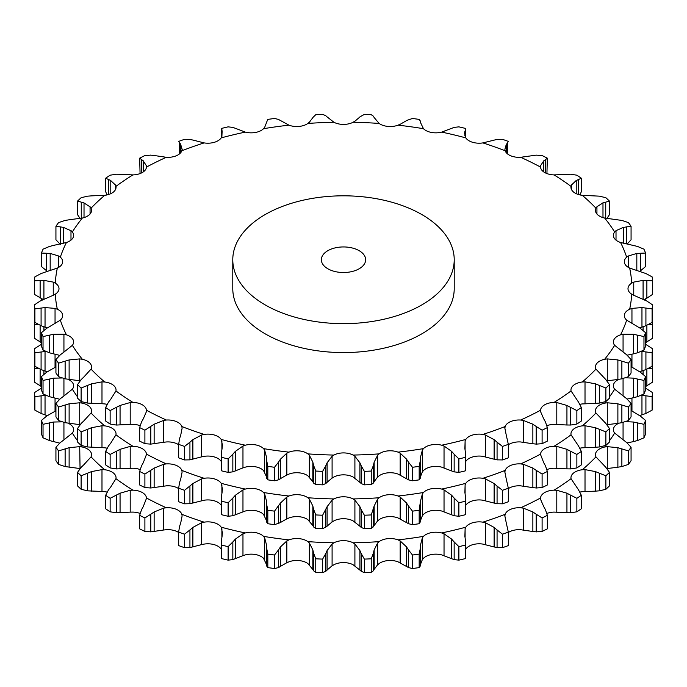 <?xml version="1.0" encoding="UTF-8"?>
<svg xmlns="http://www.w3.org/2000/svg" width="687" height="687" viewBox="0 0 687 687"><rect width="100%" height="100%" fill="white"/><g stroke="black" fill="none" stroke-linecap="round" stroke-linejoin="round"><path stroke-width="1.03" d="M576.865 511.806L576.865 498.307L570.588 495.138L570.588 512.794L576.865 511.806A309.854 178.895 0 0 0 581.339 508.784L581.339 495.284L578.48 489.797L571.043 478.684A14.187 8.192 180 0 1 570.957 477.766A14.187 8.192 180 0 1 573.662 472.948A14.187 8.192 180 0 1 582.293 469.745A288.377 166.494 0 0 0 595.955 456.872A14.187 8.192 180 0 1 595.44 454.691A14.187 8.192 180 0 1 596.994 450.973A14.187 8.192 180 0 1 604.646 447.022A288.377 166.494 0 0 0 606.097 445.21M566.577 512.734L570.949 512.777M570.949 495.344L566.577 493.026M576.865 498.307A309.854 178.895 0 0 0 581.339 495.284M546.929 513.429A14.187 8.192 0 0 1 554.066 512.098L566.938 512.751L566.938 493.197L556.796 490.278L554.066 490.157A288.377 166.494 0 0 0 571.043 478.684M543.735 506.602L540.669 499.595L540.532 497.972A14.187 8.192 180 0 1 544.671 492.553A14.187 8.192 180 0 1 554.066 490.157M108.52 489.797L105.661 495.284A309.854 178.895 0 0 0 110.135 498.307L120.062 493.197L130.204 490.278L132.935 490.157A14.187 8.192 180 0 1 142.329 492.553A14.187 8.192 180 0 1 146.468 497.972A288.377 166.494 0 0 0 166.348 507.779A14.187 8.192 180 0 1 176.276 509.29A14.187 8.192 180 0 1 181.832 514.271A288.377 166.494 0 0 0 204.125 522.163A14.187 8.192 180 0 1 214.344 522.755A14.187 8.192 180 0 1 221.18 527.178A288.377 166.494 0 0 0 245.336 532.949A14.187 8.192 180 0 1 255.581 532.623A14.187 8.192 180 0 1 263.542 536.367A288.377 166.494 0 0 0 288.961 539.888A14.187 8.192 180 0 1 298.991 538.634A14.187 8.192 180 0 1 307.87 541.622A288.377 166.494 0 0 0 333.925 542.807A14.187 8.192 180 0 1 343.5 540.66A14.187 8.192 180 0 1 353.075 542.807A288.377 166.494 0 0 0 379.13 541.622A14.187 8.192 180 0 1 388.009 538.634A14.187 8.192 180 0 1 398.039 539.888A288.377 166.494 0 0 0 423.458 536.367A14.187 8.192 180 0 1 431.419 532.623A14.187 8.192 180 0 1 441.664 532.949A288.377 166.494 0 0 0 465.82 527.178A14.187 8.192 180 0 1 472.656 522.755A14.187 8.192 180 0 1 482.875 522.163A288.377 166.494 0 0 0 505.168 514.271A14.187 8.192 180 0 1 510.724 509.29A14.187 8.192 180 0 1 520.652 507.779A288.377 166.494 0 0 0 540.532 497.972L540.514 498.341M81.272 467.212L77.519 472.39A309.854 178.895 0 0 0 81.126 475.782L91.491 471.6L101.985 469.616L104.707 469.745A14.187 8.192 180 0 1 113.338 472.948A14.187 8.192 180 0 1 116.043 477.766A14.187 8.192 180 0 1 115.957 478.684A288.377 166.494 0 0 0 132.935 490.157M60.473 442.428L55.93 447.237A309.854 178.895 0 0 0 58.567 450.912L69.121 447.684L79.709 446.653L82.354 447.022A14.187 8.192 180 0 1 90.006 450.973A14.187 8.192 180 0 1 91.56 454.691A14.187 8.192 180 0 1 91.045 456.872A288.377 166.494 0 0 0 104.707 469.745M68.185 423.252A14.187 8.192 180 0 1 72.925 427.159A14.187 8.192 180 0 1 73.621 429.693A14.187 8.192 180 0 1 72.35 433.085A288.377 166.494 0 0 0 77.519 440.736M628.433 450.912L628.433 464.412L621.872 466.567L621.872 448.912L628.433 450.912A309.854 178.895 0 0 0 631.07 447.237L626.527 442.428L614.65 433.085A14.187 8.192 180 0 1 613.379 429.693A14.187 8.192 180 0 1 614.075 427.159A14.187 8.192 180 0 1 618.875 423.218M523.331 530.003L523.331 508.14L532.863 511.961L532.863 531.506L520.652 529.711A14.187 8.192 0 0 0 510.724 531.223A14.187 8.192 0 0 0 508.328 532.502M485.434 544.619L485.434 522.764L494.125 527.41L494.125 546.955L482.875 544.095A14.187 8.192 0 0 0 472.656 544.697A14.187 8.192 0 0 0 465.82 549.111L465.563 549.548M444.034 555.637L444.034 533.782L451.685 539.166L451.685 558.72L441.664 554.89A14.187 8.192 0 0 0 431.419 554.555A14.187 8.192 0 0 0 423.458 558.308L422.342 559.707L422.342 537.852L423.458 536.367M400.169 562.782L400.169 540.927L406.575 546.946L406.575 566.5L398.039 561.829A14.187 8.192 0 0 0 388.009 560.575A14.187 8.192 0 0 0 379.13 563.555L377.644 564.843L377.644 542.979L379.13 541.622M354.904 565.873L354.904 544.018L359.911 550.562L359.911 570.107L353.075 564.74A14.187 8.192 0 0 0 343.5 562.593A14.187 8.192 0 0 0 333.925 564.74L332.096 565.873L332.096 544.018L333.925 542.807M309.356 564.843L309.356 542.979L312.843 549.909L312.843 569.463L307.87 563.555A14.187 8.192 0 0 0 298.991 560.575A14.187 8.192 0 0 0 288.961 561.829L286.831 562.782L286.831 540.927L288.961 539.888M264.658 559.707L264.658 537.852L266.53 545.023L266.53 564.577L263.542 558.308A14.187 8.192 0 0 0 255.581 554.555A14.187 8.192 0 0 0 245.336 554.89L242.966 555.637L242.966 533.782L245.336 532.949M221.437 549.548L221.18 549.111A14.187 8.192 0 0 0 214.344 544.697A14.187 8.192 0 0 0 204.125 544.095L201.566 544.619L201.566 522.764L204.125 522.163M178.672 532.502A14.187 8.192 0 0 0 176.276 531.223A14.187 8.192 0 0 0 166.348 529.711L163.669 530.003L163.669 508.14L166.348 507.779M140.071 513.429A14.187 8.192 0 0 0 132.935 512.098L130.204 512.141L130.204 490.278M107.06 492.081A14.187 8.192 0 0 0 104.707 491.677L101.985 491.471L101.985 469.616M585.015 491.471L585.015 469.616L595.509 471.6L595.509 491.145L582.293 491.677A14.187 8.192 0 0 0 579.94 492.081M163.669 530.003L150.797 531.867L150.797 514.211L144.897 517.938A309.854 178.895 0 0 1 139.659 515.353L141.556 509.651M150.797 514.211L154.137 511.961L163.669 508.14M143.265 506.602L146.486 498.341M141.385 509.977L143.437 506.31M180.69 523.099L182.124 515.885L181.832 514.271M179.573 526.276L178.672 531.953L178.672 545.607A309.854 178.895 0 0 0 184.545 547.685L189.93 547.599L189.93 529.943L192.875 527.41L201.566 522.764M178.672 545.607L178.672 532.107A309.854 178.895 0 0 0 184.545 534.185L189.93 529.943M179.462 526.611L180.801 522.79M222.116 536.006L222.399 532.674L221.18 527.178M242.966 555.637L232.841 559.604L232.841 541.949L228.118 546.646A309.854 178.895 0 0 1 221.746 545.126L221.618 539.261M232.841 541.949L235.315 539.166L242.966 533.782M221.566 539.604L222.167 535.697M264.658 537.852L263.542 536.367M278.484 549.935L274.517 555.027A309.854 178.895 0 0 1 267.818 554.1L266.668 548.295L266.668 565.951L267.818 567.599A309.854 178.895 0 0 0 274.517 568.527L278.484 567.591L278.484 549.935L280.425 546.946L286.831 540.927M266.676 548.638L266.513 544.714M309.356 542.979L307.87 541.622M325.715 553.696L322.624 559.106A309.854 178.895 0 0 1 315.754 558.797L313.607 553.147L313.607 570.803L315.754 572.297A309.854 178.895 0 0 0 322.624 572.606L325.715 571.352L325.715 553.696L327.089 550.562L332.096 544.018M313.684 553.482L312.765 549.609M354.904 544.018L353.075 542.807M373.393 553.147L371.246 558.797A309.854 178.895 0 0 1 364.376 559.106L361.285 553.696L361.285 571.352L364.376 572.606A309.854 178.895 0 0 0 371.246 572.297L373.393 570.803L373.393 553.147L374.157 549.909L377.644 542.979M361.414 554.023L359.773 550.261M400.169 540.927L398.039 539.888M420.332 548.295L419.182 554.1A309.854 178.895 0 0 1 412.483 555.027L408.516 549.935L408.516 567.591L412.483 568.527A309.854 178.895 0 0 0 419.182 567.599L420.332 565.951L420.47 545.023L420.478 564.869M420.281 545.83L422.531 537.217M408.713 550.244L406.378 546.663M444.034 533.782L441.664 532.949M464.884 536.006L465.563 541.725L465.254 545.126A309.854 178.895 0 0 1 458.882 546.646L454.159 541.949L454.159 559.604L458.882 560.145A309.854 178.895 0 0 0 465.254 558.625L465.382 556.917M464.867 536.83L465.133 528.105M465.108 537.105L465.108 528.741L465.82 527.178M454.408 542.241L451.436 538.909M485.434 522.764L482.875 522.163M508.328 545.572L508.328 532.107A309.854 178.895 0 0 1 502.455 534.185L497.07 529.943L497.07 547.599L502.455 547.685A309.854 178.895 0 0 0 508.328 545.607L508.328 545.53M508.328 545.607L508.328 532.107L506.31 523.099M506.456 523.906L504.73 515.25M504.876 515.885L505.168 514.271M497.362 530.209L493.833 527.169M523.331 508.14L520.652 507.779M547.341 515.353A309.854 178.895 0 0 1 542.103 517.938L536.203 514.211L536.203 531.867L542.103 531.437A309.854 178.895 0 0 0 547.341 528.853L547.341 515.353L545.444 509.651M545.615 509.977L543.563 506.31M536.53 514.451L532.528 511.746M585.015 469.616L582.293 469.745M609.481 472.39A309.854 178.895 0 0 1 605.874 475.782L599.382 473.188L599.382 490.844L605.874 489.281A309.854 178.895 0 0 0 609.481 485.889L609.481 472.39L605.728 467.212L595.955 456.872M599.768 473.369L595.122 471.454M606.947 468.56L617.879 467.229L617.879 447.684L607.291 446.653L604.646 447.022M622.276 449.058L617.476 447.572M645.582 420.453A309.854 178.895 0 0 1 643.968 424.317L637.519 422.909L637.519 440.565L643.968 437.817A309.854 178.895 0 0 0 645.582 433.952L645.582 420.453L640.353 416.082L631.07 410.525M627.145 442.935L633.491 441.586L633.491 422.033L625.659 421.655M637.914 423.012L633.088 421.964M652.65 392.672A309.854 178.895 0 0 1 652.109 396.639L645.917 395.806L645.917 413.462L652.109 410.139A309.854 178.895 0 0 0 652.65 406.172L652.65 392.672L645.582 388.155M639.597 415.583L641.959 414.845L641.959 395.3L641.383 395.248M646.312 395.875L641.564 395.265M652.238 365.432A309.854 178.895 0 0 1 652.65 368.575L648.554 368.404M34.762 365.432A309.854 178.895 0 0 0 34.35 368.575L38.446 368.404M41.418 388.189L34.35 392.672A309.854 178.895 0 0 0 34.891 396.639L45.728 395.3M55.046 411.298L55.046 398.151M46.647 416.082L41.418 420.453A309.854 178.895 0 0 0 43.032 424.317L53.509 422.033L61.933 421.852M50.177 414.012L55.93 410.783M46.295 416.305L50.529 413.823M63.934 439.86L63.934 422.428M63.651 440.058L72.35 433.085M60.155 442.686L63.968 439.835M80.053 468.56L79.709 446.653M84.02 464.567L91.045 456.872M80.997 467.486L84.295 464.318M110.779 486.928L115.957 478.684M108.297 490.106L111.002 486.654M532.528 531.455L536.53 531.884M595.122 491.162L599.768 490.801M493.833 546.878L497.362 547.651M628.433 464.412A309.854 178.895 0 0 0 631.07 460.737L631.07 447.237M617.476 467.28L622.276 466.49M451.436 558.617L454.408 559.682M633.088 441.672L637.914 440.444M422.531 559.132L420.281 564.963M420.47 564.577L420.332 565.951M406.378 566.371L408.713 567.677M641.564 414.974L646.312 413.308M377.987 564.293L373.805 569.832M374.157 549.909L374.157 569.463L373.393 570.803M359.773 569.97L361.414 571.455M645.582 386.558L652.65 382.075L652.65 368.575M332.594 565.367L326.591 570.442M327.089 550.562L327.089 570.107L325.715 571.352M312.765 569.317L313.684 570.914M287.475 562.327L279.789 566.775M280.425 546.946L280.425 566.5L278.484 567.591M266.513 564.422L266.676 566.071M232.841 559.604L228.118 560.145A309.854 178.895 0 0 1 221.746 558.625L221.618 556.917M201.566 544.619L189.93 547.599M150.797 531.867L144.897 531.437A309.854 178.895 0 0 1 139.659 528.853L139.659 515.353M130.204 512.141L116.412 512.794L110.135 511.806A309.854 178.895 0 0 1 105.661 508.784L105.661 495.284M101.985 491.471L87.618 490.844L81.126 489.281A309.854 178.895 0 0 1 77.519 485.889L77.519 472.39M79.709 468.517L65.128 466.567L58.567 464.412A309.854 178.895 0 0 1 55.93 460.737L55.93 447.237M59.666 443.106L49.481 440.565L43.032 437.817A309.854 178.895 0 0 1 41.418 433.952L41.418 420.453M47.266 415.695L41.083 413.462L34.891 410.139A309.854 178.895 0 0 1 34.35 406.172L34.35 392.672M41.418 386.592L34.35 382.075L34.35 368.575M154.137 531.506L154.137 511.961M144.897 517.938L144.897 531.437M192.875 546.955L192.875 527.41M184.545 534.185L184.545 547.685M221.746 545.126L221.746 558.625M235.315 558.72L235.315 539.166M228.118 546.646L228.118 560.145M267.818 554.1L267.818 567.599M274.517 555.027L274.517 568.527M315.754 558.797L315.754 572.297M322.624 559.106L322.624 572.606M364.376 559.106L364.376 572.606M371.246 558.797L371.246 572.297M412.483 555.027L412.483 568.527M419.182 554.1L419.182 567.599M458.882 546.646L458.882 560.145M465.254 545.126L465.254 558.625M502.455 534.185L502.455 547.685M542.103 517.938L542.103 531.437M605.874 475.782L605.874 489.281M643.968 424.317L643.968 437.817M652.109 396.639L652.109 410.139M43.916 374.192L43.916 370.637M40.129 385.939L40.129 369.194M34.891 396.639L34.891 410.139M45.041 414.845L45.041 395.3M41.083 413.462L41.083 395.806M43.032 424.317L43.032 437.817M53.509 441.586L53.509 422.033M49.481 440.565L49.481 422.909M58.567 450.912L58.567 464.412M69.121 467.229L69.121 447.684M65.128 466.567L65.128 448.912M81.126 475.782L81.126 489.281M91.491 491.145L91.491 471.6M87.618 490.844L87.618 473.188M110.135 498.307L110.135 511.806M120.062 512.751L120.062 493.197M116.412 512.794L116.412 495.138M116.412 468.92L116.412 451.265L110.135 454.433A309.854 178.895 0 0 1 105.661 451.411L105.661 464.91A309.854 178.895 0 0 0 110.135 467.933L116.412 468.92L132.935 468.225A14.187 8.192 180 0 1 140.071 469.556M87.618 446.971L87.618 429.315L81.126 431.908A309.854 178.895 0 0 1 77.519 428.516L77.519 442.016A309.854 178.895 0 0 0 81.126 445.408L87.618 446.971L104.707 447.804A14.187 8.192 180 0 1 107.06 448.207M579.94 448.207A14.187 8.192 180 0 1 582.293 447.804L595.509 447.271L595.509 427.726L585.015 425.742L582.293 425.871A288.377 166.494 0 0 0 595.955 412.999A14.187 8.192 180 0 1 595.44 410.817A14.187 8.192 180 0 1 596.994 407.099A14.187 8.192 180 0 1 604.646 403.149A288.377 166.494 0 0 0 606.097 401.337M546.929 469.556A14.187 8.192 180 0 1 554.066 468.225L566.938 468.877L566.938 449.324L556.796 446.404L554.066 446.284A288.377 166.494 0 0 0 571.043 434.811A14.187 8.192 180 0 1 570.957 433.892A14.187 8.192 180 0 1 573.662 429.074A14.187 8.192 180 0 1 582.293 425.871M508.328 488.629A14.187 8.192 180 0 1 510.724 487.349A14.187 8.192 180 0 1 520.652 485.838L532.863 487.633L532.863 468.087L523.331 464.266L520.652 463.905A288.377 166.494 0 0 0 540.532 454.098A14.187 8.192 180 0 1 544.671 448.68A14.187 8.192 180 0 1 554.066 446.284M465.563 505.675L465.82 505.237A14.187 8.192 180 0 1 472.656 500.823A14.187 8.192 180 0 1 482.875 500.222L494.125 503.082L494.125 483.536L485.434 478.891L482.875 478.289A288.377 166.494 0 0 0 505.168 470.397A14.187 8.192 180 0 1 510.724 465.417A14.187 8.192 180 0 1 520.652 463.905M400.169 518.908L400.169 497.053L406.575 503.073L406.575 522.627L398.039 517.955A14.187 8.192 180 0 0 388.009 516.701A14.187 8.192 180 0 0 379.13 519.681L377.644 520.969L377.644 499.106L379.13 497.749A14.187 8.192 180 0 1 388.009 494.76A14.187 8.192 180 0 1 398.039 496.014A288.377 166.494 0 0 0 423.458 492.493L422.342 493.979L422.342 515.834L423.458 514.434A14.187 8.192 180 0 1 431.419 510.681A14.187 8.192 180 0 1 441.664 511.016L451.685 514.846L451.685 495.293L444.034 489.908L441.664 489.075A288.377 166.494 0 0 0 465.82 483.304A14.187 8.192 180 0 1 472.656 478.882A14.187 8.192 180 0 1 482.875 478.289M315.754 514.924L315.754 528.423L313.607 526.929L313.607 509.273L315.754 514.924A309.854 178.895 0 0 0 322.624 515.233L327.089 506.688L332.096 500.145L332.096 522L333.925 520.866A14.187 8.192 180 0 1 343.5 518.719A14.187 8.192 180 0 1 353.075 520.866L359.911 526.233L359.911 506.688L354.904 500.145L353.075 498.934A288.377 166.494 0 0 0 379.13 497.749M267.818 510.226L267.818 523.726L266.668 522.077L266.668 504.421L267.818 510.226A309.854 178.895 0 0 0 274.517 511.154L280.425 503.073L286.831 497.053L286.831 518.908L288.961 517.955A14.187 8.192 180 0 1 298.991 516.701A14.187 8.192 180 0 1 307.87 519.681L312.843 525.589L312.843 506.036L309.356 499.106L307.87 497.749A288.377 166.494 0 0 0 333.925 498.934A14.187 8.192 180 0 1 343.5 496.787A14.187 8.192 180 0 1 353.075 498.934M221.618 513.043L221.746 514.752A309.854 178.895 0 0 0 228.118 516.272L232.841 515.731L245.336 511.016A14.187 8.192 180 0 1 255.581 510.681A14.187 8.192 180 0 1 263.542 514.434L266.53 520.703L266.53 501.149L264.658 493.979L263.542 492.493A288.377 166.494 0 0 0 288.961 496.014A14.187 8.192 180 0 1 298.991 494.76A14.187 8.192 180 0 1 307.87 497.749M178.672 501.656L178.672 501.733A309.854 178.895 0 0 0 184.545 503.811L189.93 503.726L204.125 500.222A14.187 8.192 180 0 1 214.344 500.823A14.187 8.192 180 0 1 221.18 505.237L221.437 505.675M141.556 465.777L139.659 471.48L139.659 484.979A309.854 178.895 0 0 0 144.897 487.564L150.797 487.993L166.348 485.838A14.187 8.192 180 0 1 176.276 487.349A14.187 8.192 180 0 1 178.672 488.629M327.845 268.772A22.147 12.787 0 0 0 351.976 271.545A22.147 12.787 0 0 0 365.647 259.729A22.147 12.787 0 0 0 343.5 246.942A22.147 12.787 0 0 0 321.353 259.729A22.147 12.787 0 0 0 327.845 268.772M163.669 486.13L163.669 464.266L166.348 463.905A14.187 8.192 180 0 1 176.276 465.417A14.187 8.192 180 0 1 181.832 470.397A288.377 166.494 0 0 0 204.125 478.289A14.187 8.192 180 0 1 214.344 478.882A14.187 8.192 180 0 1 221.18 483.304A288.377 166.494 0 0 0 245.336 489.075A14.187 8.192 180 0 1 255.581 488.749A14.187 8.192 180 0 1 263.542 492.493M180.69 479.225L182.124 472.012L181.832 470.397M201.566 500.746L201.566 478.891L204.125 478.289M222.116 492.132L222.399 488.801L221.18 483.304M242.966 511.763L242.966 489.908L245.336 489.075M287.475 518.453L279.789 522.901M280.425 503.073L280.425 522.627L274.517 524.653A309.854 178.895 0 0 1 267.818 523.726M266.513 520.548L266.676 522.197M286.831 497.053L288.961 496.014M332.594 521.493L326.591 526.568M327.089 506.688L327.089 526.233L322.624 528.732A309.854 178.895 0 0 1 315.754 528.423M312.765 525.443L313.684 527.041M332.096 500.145L333.925 498.934M377.987 520.42L373.805 525.959M374.157 506.036L374.157 525.589L371.246 528.423A309.854 178.895 0 0 1 364.376 528.732L361.285 527.479L361.285 509.823L364.376 515.233A309.854 178.895 0 0 0 371.246 514.924L374.157 506.036L377.644 499.106M359.773 526.096L361.414 527.582M400.169 497.053L398.039 496.014M422.531 515.259L420.281 521.089M420.47 520.703L419.182 523.726A309.854 178.895 0 0 1 412.483 524.653L408.516 523.717L408.516 506.061L412.483 511.154A309.854 178.895 0 0 0 419.182 510.226L420.47 501.149L420.478 520.995M406.378 522.498L408.713 523.803M423.458 492.493A14.187 8.192 180 0 1 431.419 488.749A14.187 8.192 180 0 1 441.664 489.075M465.382 513.043L465.254 514.752A309.854 178.895 0 0 1 458.882 516.272L454.159 515.731L454.159 498.075L458.882 502.772A309.854 178.895 0 0 0 465.254 501.252L465.563 497.852L464.884 492.132M451.436 514.743L454.408 515.808M465.108 493.232L465.108 484.867L465.82 483.304M508.328 501.656L508.328 501.733A309.854 178.895 0 0 1 502.455 503.811L497.07 503.726L497.07 486.07L502.455 490.312A309.854 178.895 0 0 0 508.328 488.234L508.328 501.699M493.833 503.004L497.362 503.777M504.876 472.012L505.168 470.397M547.341 471.48A309.854 178.895 0 0 1 542.103 474.064L536.203 470.337L536.203 487.993L542.103 487.564A309.854 178.895 0 0 0 547.341 484.979L547.341 471.48L545.444 465.777M532.528 487.581L536.53 488.01M543.735 462.729L540.514 454.468M581.339 451.411A309.854 178.895 0 0 1 576.865 454.433L570.588 451.265L570.588 468.92L576.865 467.933A309.854 178.895 0 0 0 581.339 464.91L581.339 451.411L578.48 445.923L571.043 434.811M566.577 468.86L570.949 468.903M609.481 428.516A309.854 178.895 0 0 1 605.874 431.908L599.382 429.315L599.382 446.971L605.874 445.408A309.854 178.895 0 0 0 609.481 442.016L609.481 428.516L605.728 423.338L595.955 412.999M595.122 447.289L599.768 446.928M606.947 424.686L617.879 423.355L617.879 403.81L607.291 402.78L604.646 403.149M631.07 403.363A309.854 178.895 0 0 1 628.433 407.039L621.872 405.038L621.872 422.694L628.433 420.538A309.854 178.895 0 0 0 631.07 416.863L631.07 403.363L626.527 398.554L614.65 389.211A14.187 8.192 180 0 1 613.379 385.819A14.187 8.192 180 0 1 614.075 383.286A14.187 8.192 180 0 1 618.875 379.344M617.476 423.407L622.276 422.617M645.582 376.579A309.854 178.895 0 0 1 643.968 380.443L637.519 379.035L637.519 396.691L643.968 393.943A309.854 178.895 0 0 0 645.582 390.079L645.582 376.579L640.353 372.208L631.07 366.652M633.088 397.799L637.914 396.571M627.145 399.061L633.491 397.713L633.491 378.159L625.659 377.781M652.65 348.798A309.854 178.895 0 0 1 652.109 352.766L645.917 351.933L645.917 369.589L652.109 366.265A309.854 178.895 0 0 0 652.65 362.298L652.65 348.798L645.582 344.281M641.564 371.1L646.312 369.434M639.597 371.71L641.959 370.971L641.959 351.426L641.383 351.375M645.582 342.684L652.65 338.202L652.65 324.702L648.554 324.53M41.418 342.719L34.35 338.202L34.35 324.702L38.446 324.53M47.266 371.822L41.083 369.589L34.891 366.265A309.854 178.895 0 0 1 34.35 362.298L34.35 348.798A309.854 178.895 0 0 0 34.891 352.766L45.728 351.426M55.046 367.425L55.046 354.277M59.666 399.233L49.481 396.691L43.032 393.943A309.854 178.895 0 0 1 41.418 390.079L41.418 376.579A309.854 178.895 0 0 0 43.032 380.443L53.509 378.159L61.933 377.979M63.934 395.987L63.934 378.554M68.185 379.379A14.187 8.192 180 0 1 72.925 383.286A14.187 8.192 180 0 1 73.621 385.819A14.187 8.192 180 0 1 72.35 389.211A288.377 166.494 0 0 0 77.519 396.863M63.651 396.184L72.35 389.211M80.053 424.686L65.128 422.694L58.567 420.538A309.854 178.895 0 0 1 55.93 416.863L55.93 403.363A309.854 178.895 0 0 0 58.567 407.039L69.121 403.81L79.709 402.78L82.354 403.149A14.187 8.192 180 0 1 90.006 407.099A14.187 8.192 180 0 1 91.56 410.817A14.187 8.192 180 0 1 91.045 412.999A288.377 166.494 0 0 0 104.707 425.871A14.187 8.192 180 0 1 113.338 429.074A14.187 8.192 180 0 1 116.043 433.892A14.187 8.192 180 0 1 115.957 434.811A288.377 166.494 0 0 0 132.935 446.284A14.187 8.192 180 0 1 142.329 448.68A14.187 8.192 180 0 1 146.468 454.098A288.377 166.494 0 0 0 166.348 463.905M79.709 424.643L79.709 402.78M84.02 420.693L91.045 412.999M101.985 447.598L101.985 425.742L104.707 425.871M110.779 443.055L115.957 434.811M130.204 468.268L130.204 446.404L132.935 446.284M143.265 462.729L146.486 454.468M265.216 304.925A110.719 63.917 0 0 0 385.871 318.785A110.719 63.917 0 0 0 454.219 259.729A110.719 63.917 0 0 0 343.5 195.812A110.719 63.917 0 0 0 232.781 259.729A110.719 63.917 0 0 0 265.216 304.925M141.385 466.104L143.437 462.437M139.659 471.48A309.854 178.895 0 0 0 144.897 474.064L144.897 487.564M150.797 487.993L150.797 470.337L154.137 468.087L163.669 464.266M144.897 474.064L150.797 470.337M154.137 487.633L154.137 468.087M179.573 482.403L178.672 488.079L178.672 501.699M178.672 501.733L178.672 488.234A309.854 178.895 0 0 0 184.545 490.312L192.875 483.536L201.566 478.891M179.462 482.738L180.801 478.916M184.545 490.312L184.545 503.811M189.93 503.726L189.93 486.07M192.875 503.082L192.875 483.536M232.841 515.731L232.841 498.075L228.118 502.772A309.854 178.895 0 0 1 221.746 501.252L221.618 495.387M232.841 498.075L235.315 495.293L242.966 489.908M221.566 495.731L222.167 491.823M221.746 501.252L221.746 514.752M228.118 502.772L228.118 516.272M235.315 514.846L235.315 495.293M266.676 504.765L266.513 500.84M274.517 511.154L274.517 524.653M278.484 523.717L278.484 506.061M313.684 509.608L312.765 505.735M322.624 515.233L322.624 528.732M325.715 527.479L325.715 509.823M361.414 510.149L359.773 506.388M364.376 515.233L364.376 528.732M371.246 514.924L371.246 528.423M373.393 526.929L373.393 509.273M420.281 501.957L422.531 493.343M408.713 506.371L406.378 502.79M412.483 511.154L412.483 524.653M419.182 510.226L419.182 523.726M420.332 522.077L420.332 504.421M464.867 492.957L465.133 484.232M454.408 498.367L451.436 495.035M458.882 502.772L458.882 516.272M465.254 501.252L465.254 514.752M508.328 501.733L508.328 488.234L506.31 479.225M506.456 480.033L504.73 471.376M497.362 486.336L493.833 483.296M502.455 490.312L502.455 503.811M545.615 466.104L543.563 462.437M536.53 470.578L532.528 467.873M542.103 474.064L542.103 487.564M570.949 451.471L566.577 449.152M576.865 454.433L576.865 467.933M599.768 429.495L595.122 427.58M605.874 431.908L605.874 445.408M622.276 405.184L617.476 403.698M628.433 407.039L628.433 420.538M637.914 379.138L633.088 378.09M643.968 380.443L643.968 393.943M646.312 352.002L641.564 351.392M652.109 352.766L652.109 366.265M652.65 324.702A309.854 178.895 0 0 0 652.238 321.568M645.582 298.811L645.582 300.408M41.418 298.845L41.418 300.442M34.762 321.568A309.854 178.895 0 0 0 34.35 324.702M40.129 342.066L40.129 325.32M43.916 330.318L43.916 326.763M34.35 348.798L41.418 344.316M34.891 352.766L34.891 366.265M41.083 369.589L41.083 351.933M45.041 370.971L45.041 351.426M50.177 370.138L55.93 366.91M46.295 372.431L50.529 369.95M41.418 376.579L46.647 372.208M43.032 380.443L43.032 393.943M49.481 396.691L49.481 379.035M53.509 397.713L53.509 378.159M60.155 398.812L63.968 395.961M55.93 403.363L60.473 398.554M58.567 407.039L58.567 420.538M65.128 422.694L65.128 405.038M69.121 423.355L69.121 403.81M87.618 429.315L91.491 427.726L101.985 425.742M80.997 423.613L84.295 420.444M77.519 428.516L81.272 423.338M81.126 431.908L81.126 445.408M91.491 447.271L91.491 427.726M116.412 451.265L120.062 449.324L130.204 446.404M108.297 446.232L111.002 442.78M105.661 451.411L108.52 445.923M110.135 454.433L110.135 467.933M120.062 468.877L120.062 449.324M454.219 259.729L454.219 288.66A110.719 63.917 180 0 1 385.871 347.716A110.719 63.917 180 0 1 265.216 333.856A110.719 63.917 180 0 1 232.781 288.66L232.781 259.729M546.929 425.682A14.187 8.192 180 0 1 554.066 424.351L566.938 425.004L566.938 405.45L556.796 402.53L554.066 402.41A14.187 8.192 0 0 0 544.671 404.806A14.187 8.192 0 0 0 540.532 410.225L540.669 411.848L543.735 418.855M508.328 444.755A14.187 8.192 180 0 1 510.724 443.476A14.187 8.192 180 0 1 520.652 441.964L532.863 443.759L532.863 424.214L523.331 420.392L520.652 420.032A14.187 8.192 0 0 0 510.724 421.543A14.187 8.192 0 0 0 505.168 426.524L504.876 428.138M465.563 461.801L465.82 461.363A14.187 8.192 180 0 1 472.656 456.949A14.187 8.192 180 0 1 482.875 456.348L494.125 459.208L494.125 439.663L485.434 435.017L482.875 434.416A14.187 8.192 0 0 0 472.656 435.008A14.187 8.192 0 0 0 465.82 439.431L465.108 440.994L465.108 449.358M441.664 445.202A14.187 8.192 0 0 0 431.419 444.875A14.187 8.192 0 0 0 423.458 448.62L422.342 450.105L422.342 471.96L423.458 470.561A14.187 8.192 180 0 1 431.419 466.808A14.187 8.192 180 0 1 441.664 467.143L451.685 470.973L451.685 451.419L444.034 446.035L441.664 445.202A288.377 166.494 0 0 0 465.82 439.431M398.039 452.14A14.187 8.192 0 0 0 388.009 450.887A14.187 8.192 0 0 0 379.13 453.875L377.644 455.232L377.644 477.096L379.13 475.808A14.187 8.192 180 0 1 388.009 472.828A14.187 8.192 180 0 1 398.039 474.082L406.575 478.753L406.575 459.199L400.169 453.18L398.039 452.14A288.377 166.494 0 0 0 423.458 448.62M353.075 455.06A14.187 8.192 0 0 0 343.5 452.913A14.187 8.192 0 0 0 333.925 455.06L332.096 456.271L332.096 478.126L333.925 476.993A14.187 8.192 180 0 1 343.5 474.846A14.187 8.192 180 0 1 353.075 476.993L359.911 482.36L359.911 462.815L354.904 456.271L353.075 455.06A288.377 166.494 0 0 0 379.13 453.875M307.87 453.875A14.187 8.192 0 0 0 298.991 450.887A14.187 8.192 0 0 0 288.961 452.14L286.831 453.18L286.831 475.035L288.961 474.082A14.187 8.192 180 0 1 298.991 472.828A14.187 8.192 180 0 1 307.87 475.808L312.843 481.716L312.843 462.162L309.356 455.232L307.87 453.875A288.377 166.494 0 0 0 333.925 455.06M242.966 467.89L245.336 467.143A14.187 8.192 180 0 1 255.581 466.808A14.187 8.192 180 0 1 263.542 470.561L266.53 476.83L266.53 457.276L264.658 450.105L263.542 448.62A14.187 8.192 0 0 0 255.581 444.875A14.187 8.192 0 0 0 245.336 445.202L242.966 446.035L242.966 467.89L232.841 471.857L228.118 472.398A309.854 178.895 0 0 1 221.746 470.878L221.618 469.169M222.116 448.259L222.399 444.927L221.18 439.431A14.187 8.192 0 0 0 214.344 435.008A14.187 8.192 0 0 0 204.125 434.416L201.566 435.017L201.566 456.872L189.93 459.852L184.545 459.938A309.854 178.895 0 0 1 178.672 457.86L178.672 457.782M180.69 435.352L182.124 428.138L181.832 426.524A14.187 8.192 0 0 0 176.276 421.543A14.187 8.192 0 0 0 166.348 420.032L163.669 420.392L163.669 442.256L150.797 444.12L144.897 443.69A309.854 178.895 0 0 1 139.659 441.106L139.659 427.606L141.556 421.904M143.265 418.855L146.331 411.848L146.468 410.225A14.187 8.192 0 0 0 142.329 404.806A14.187 8.192 0 0 0 132.935 402.41L130.204 402.53L130.204 424.394L116.412 425.047L110.135 424.059A309.854 178.895 0 0 1 105.661 421.037L105.661 407.537A309.854 178.895 0 0 0 110.135 410.56L120.062 405.45L130.204 402.53M110.779 399.181L115.957 390.937A14.187 8.192 0 0 0 116.043 390.018A14.187 8.192 0 0 0 113.338 385.201A14.187 8.192 0 0 0 104.707 381.998L101.985 381.869L101.985 403.724L87.618 403.097L81.126 401.534A309.854 178.895 0 0 1 77.519 398.142L77.519 384.643A309.854 178.895 0 0 0 81.126 388.035L91.491 383.853L101.985 381.869M84.02 376.82L91.045 369.125A14.187 8.192 0 0 0 91.56 366.944A14.187 8.192 0 0 0 90.006 363.225A14.187 8.192 0 0 0 82.354 359.275L79.709 358.906L79.709 380.77L65.128 378.82L58.567 376.665A309.854 178.895 0 0 1 55.93 372.989L55.93 359.49A309.854 178.895 0 0 0 58.567 363.165L69.121 359.936L79.709 358.906M63.651 352.311L72.35 345.338A14.187 8.192 0 0 0 73.621 341.946A14.187 8.192 0 0 0 72.925 339.412A14.187 8.192 0 0 0 66.433 334.827L63.934 334.217L63.934 352.113M50.177 326.265L60.336 320.151A14.187 8.192 0 0 0 62.68 315.634A14.187 8.192 0 0 0 62.5 314.354A14.187 8.192 0 0 0 57.339 309.227L55.046 308.403L55.046 323.551M55.286 294.182A14.187 8.192 0 0 0 59.005 288.66A14.187 8.192 0 0 0 55.286 283.13L53.251 282.108L53.251 295.281L55.286 294.182A288.377 166.494 0 0 0 57.339 309.227M45.041 272.155L57.339 268.085A14.187 8.192 0 0 0 62.5 262.966A14.187 8.192 0 0 0 62.68 261.678A14.187 8.192 0 0 0 60.336 257.17L58.61 255.976L58.61 267.423M53.509 245.414L66.433 242.494A14.187 8.192 0 0 0 72.925 237.9A14.187 8.192 0 0 0 73.621 235.366A14.187 8.192 0 0 0 72.35 231.983L70.984 230.652L70.984 240.124M69.121 219.771L82.354 218.037A14.187 8.192 0 0 0 90.006 214.086A14.187 8.192 0 0 0 91.56 210.368A14.187 8.192 0 0 0 91.045 208.187L90.066 206.753L90.066 214.026M91.491 195.855L104.707 195.323A14.187 8.192 0 0 0 113.338 192.111A14.187 8.192 0 0 0 116.043 187.293A14.187 8.192 0 0 0 115.957 186.383L115.39 184.872L115.39 189.758M120.062 174.249L132.935 174.902A14.187 8.192 0 0 0 142.329 172.514A14.187 8.192 0 0 0 146.468 167.087L146.331 167.929M154.137 155.494L166.348 157.289A14.187 8.192 0 0 0 176.276 155.777A14.187 8.192 0 0 0 181.832 150.788L182.124 149.259M192.875 140.045L204.125 142.905A14.187 8.192 0 0 0 214.344 142.303A14.187 8.192 0 0 0 221.18 137.889L221.892 136.395M235.315 128.28L245.336 132.11A14.187 8.192 0 0 0 255.581 132.445A14.187 8.192 0 0 0 263.542 128.692L264.658 127.293M280.425 120.5L288.961 125.171A14.187 8.192 0 0 0 298.991 126.425A14.187 8.192 0 0 0 307.87 123.445L309.356 122.157M327.089 116.893L333.925 122.26A14.187 8.192 0 0 0 343.5 124.407A14.187 8.192 0 0 0 353.075 122.26L354.904 121.127M374.157 117.537L379.13 123.445A14.187 8.192 0 0 0 388.009 126.425A14.187 8.192 0 0 0 398.039 125.171L400.169 124.218M420.47 122.423L423.458 128.692A14.187 8.192 0 0 0 431.419 132.445A14.187 8.192 0 0 0 441.664 132.11L454.159 127.396L458.882 126.855A309.854 178.895 0 0 1 465.254 128.375L465.563 137.452M464.884 135.579L464.884 131.44L464.601 133.338L465.82 137.889A14.187 8.192 0 0 0 472.656 142.303A14.187 8.192 0 0 0 482.875 142.905L497.07 139.401L502.455 139.315A309.854 178.895 0 0 1 508.328 141.393L508.328 141.47M506.31 152.737L506.31 144.356L504.876 149.259L505.168 150.788A14.187 8.192 0 0 0 510.724 155.777A14.187 8.192 0 0 0 520.652 157.289L536.203 155.133L542.103 155.563A309.854 178.895 0 0 1 547.341 158.147L545.444 159.693L545.444 172.926M543.735 171.913L543.735 160.852L540.669 165.55L540.532 167.087A14.187 8.192 0 0 0 544.671 172.514A14.187 8.192 0 0 0 554.066 174.902L570.588 174.206L576.865 175.194A309.854 178.895 0 0 1 581.339 178.216L578.48 179.547L578.48 194.533M576.221 193.665L576.221 180.518L571.61 184.872L571.043 186.383A14.187 8.192 0 0 0 570.957 187.293A14.187 8.192 0 0 0 573.662 192.111A14.187 8.192 0 0 0 582.293 195.323L599.382 196.156L605.874 197.719A309.854 178.895 0 0 1 609.481 201.111L605.728 202.133L605.728 218.251M602.98 217.607L602.98 202.888L596.934 206.753L595.955 208.187A14.187 8.192 0 0 0 595.44 210.368A14.187 8.192 0 0 0 596.994 214.086A14.187 8.192 0 0 0 604.646 218.037L621.872 220.433L628.433 222.588A309.854 178.895 0 0 1 631.07 226.263L626.527 226.908L626.527 243.739M623.349 243.215L623.349 227.388L616.016 230.652L614.65 231.983A14.187 8.192 0 0 0 613.379 235.366A14.187 8.192 0 0 0 614.075 237.9A14.187 8.192 0 0 0 620.567 242.494L637.519 246.435L643.968 249.183A309.854 178.895 0 0 1 645.582 253.048L640.353 253.263L640.353 270.918L645.582 266.547L645.582 253.048M636.823 270.317L636.823 253.434L628.39 255.976L626.664 257.17A14.187 8.192 0 0 0 624.32 261.678A14.187 8.192 0 0 0 624.5 262.966A14.187 8.192 0 0 0 629.661 268.085L645.917 273.538L652.109 276.861A309.854 178.895 0 0 1 652.65 280.828L646.871 280.536L646.871 298.192L652.65 294.328L652.65 280.828M631.714 283.13A14.187 8.192 0 0 0 627.995 288.66A14.187 8.192 0 0 0 631.714 294.182L633.749 295.281L633.749 282.108L631.714 283.13A288.377 166.494 0 0 0 629.661 268.085M639.597 327.836L641.959 327.098L641.959 307.553L631.954 308.403L629.661 309.227A14.187 8.192 0 0 0 624.5 314.354A14.187 8.192 0 0 0 624.32 315.634A14.187 8.192 0 0 0 626.664 320.151L640.353 328.334L645.582 332.706L645.582 346.205A309.854 178.895 0 0 1 643.968 350.069L637.519 352.817L637.519 335.162L643.968 336.57A309.854 178.895 0 0 0 645.582 332.706M627.145 355.188L633.491 353.839L633.491 334.286L623.066 334.217L620.567 334.827A14.187 8.192 0 0 0 614.075 339.412A14.187 8.192 0 0 0 613.379 341.946A14.187 8.192 0 0 0 614.65 345.338L626.527 354.681L631.07 359.49L631.07 372.989A309.854 178.895 0 0 1 628.433 376.665L621.872 378.82L621.872 361.164L628.433 363.165A309.854 178.895 0 0 0 631.07 359.49M606.947 380.813L617.879 379.482L617.879 359.936L607.291 358.906L604.646 359.275A14.187 8.192 0 0 0 596.994 363.225A14.187 8.192 0 0 0 595.44 366.944A14.187 8.192 0 0 0 595.955 369.125L605.728 379.464L609.481 384.643L609.481 398.142A309.854 178.895 0 0 1 605.874 401.534L599.382 403.097L599.382 385.441L605.874 388.035A309.854 178.895 0 0 0 609.481 384.643M579.94 404.334A14.187 8.192 180 0 1 582.293 403.93L595.509 403.398L595.509 383.853L585.015 381.869L582.293 381.998A14.187 8.192 0 0 0 573.662 385.201A14.187 8.192 0 0 0 570.957 390.018A14.187 8.192 0 0 0 571.043 390.937L578.48 402.05L581.339 407.537L581.339 421.037A309.854 178.895 0 0 1 576.865 424.059L570.588 425.047L570.588 407.391L576.865 410.56A309.854 178.895 0 0 0 581.339 407.537M163.669 442.256L166.348 441.964A14.187 8.192 180 0 1 176.276 443.476A14.187 8.192 180 0 1 178.672 444.755M201.566 456.872L204.125 456.348A14.187 8.192 180 0 1 214.344 456.949A14.187 8.192 180 0 1 221.18 461.363L221.437 461.801M101.985 403.724L104.707 403.93A14.187 8.192 180 0 1 107.06 404.334M130.204 424.394L132.935 424.351A14.187 8.192 180 0 1 140.071 425.682M570.949 407.597L566.577 405.278M540.514 410.594L540.532 410.225A288.377 166.494 0 0 1 520.652 420.032M547.341 427.606A309.854 178.895 0 0 1 542.103 430.191L536.203 426.464L536.203 444.12L542.103 443.69A309.854 178.895 0 0 0 547.341 441.106L547.341 427.606L545.444 421.904M545.615 422.23L543.563 418.563M536.53 426.704L532.528 423.999M599.768 385.622L595.122 383.707M506.31 435.352L508.328 444.36L508.328 457.86L508.328 444.36A309.854 178.895 0 0 1 502.455 446.438L497.07 442.196L497.07 459.852L502.455 459.938A309.854 178.895 0 0 0 508.328 457.86L508.328 457.782M506.456 436.159L504.73 427.503M497.362 442.462L493.833 439.422M622.276 361.31L617.476 359.825M464.884 448.259L465.563 453.978L465.254 457.379A309.854 178.895 0 0 1 458.882 458.899L454.159 454.201L454.159 471.857L458.882 472.398A309.854 178.895 0 0 0 465.254 470.878L465.382 469.169M464.867 449.083L465.133 440.358M454.408 454.493L451.436 451.161M637.914 335.265L633.088 334.217M420.332 460.548L419.182 466.353A309.854 178.895 0 0 1 412.483 467.28L408.516 462.188L408.516 479.844L412.483 480.78A309.854 178.895 0 0 0 419.182 479.852L420.332 478.204L420.47 457.276L420.478 477.122M420.281 458.083L422.531 449.47M408.713 462.497L406.378 458.916M652.65 304.925A309.854 178.895 0 0 1 652.109 308.892L645.917 308.059L645.917 325.715L652.109 322.392A309.854 178.895 0 0 0 652.65 318.425L652.65 304.925L646.871 301.061L633.749 295.281M646.312 308.128L641.564 307.518M373.393 465.4L371.246 471.05A309.854 178.895 0 0 1 364.376 471.359L361.285 465.949L361.285 483.605L364.376 484.859A309.854 178.895 0 0 0 371.246 484.55L373.393 483.055L373.393 465.4L374.157 462.162L377.644 455.232M361.414 466.275L359.773 462.514M643.084 299.326L643.084 280.373L633.749 282.108M647.248 280.562L642.706 280.373M325.715 465.949L322.624 471.359A309.854 178.895 0 0 1 315.754 471.05L313.607 465.4L313.607 483.055L315.754 484.55A309.854 178.895 0 0 0 322.624 484.859L325.715 483.605L325.715 465.949L327.089 462.815L332.096 456.271M313.684 465.734L312.765 461.862M640.705 253.263L636.471 253.469M278.484 462.188L274.517 467.28A309.854 178.895 0 0 1 267.818 466.353L266.668 460.548L266.668 478.204L267.818 479.852A309.854 178.895 0 0 0 274.517 480.78L278.484 479.844L278.484 462.188L280.425 459.199L286.831 453.18M266.676 460.891L266.513 456.967M626.845 226.882L623.032 227.457M232.841 471.857L232.841 454.201L228.118 458.899A309.854 178.895 0 0 1 221.746 457.379L221.618 451.514M232.841 454.201L235.315 451.419L242.966 446.035M221.566 451.857L222.167 447.95M606.003 202.081L602.705 202.974M189.93 459.852L189.93 442.196L184.545 446.438A309.854 178.895 0 0 1 178.672 444.36L178.672 457.825L178.672 444.36L179.573 438.529M189.93 442.196L192.875 439.663L201.566 435.017M179.462 438.864L180.801 435.043M578.703 179.462L575.998 180.638M540.514 166.726L540.532 167.087A288.377 166.494 0 0 0 520.652 157.289M139.659 427.606A309.854 178.895 0 0 0 144.897 430.191L154.137 424.214L163.669 420.392M146.486 410.594L146.468 410.225A288.377 166.494 0 0 0 166.348 420.032M141.385 422.23L143.437 418.563M545.615 159.59L543.563 160.981M108.297 402.359L111.002 398.907M105.661 407.537L108.52 402.05M507.538 142.956L506.199 144.502M508.328 141.393L507.427 143.068L507.427 153.836M80.997 379.739L84.295 376.57M77.519 384.643L81.272 379.464M465.434 129.963L464.833 131.595M60.155 354.939L63.968 352.087M55.93 359.49L60.473 354.681M420.332 121.049L419.182 119.401A309.854 178.895 0 0 0 412.483 118.473L406.575 120.5M407.211 120.225L399.525 124.673M420.324 120.929L420.487 122.578M46.647 328.334L41.418 332.706A309.854 178.895 0 0 0 43.032 336.57L53.509 334.286L63.934 334.217M46.295 328.558L50.529 326.076M373.393 116.197L371.246 114.703A309.854 178.895 0 0 0 364.376 114.394L359.911 116.893M360.409 116.558L354.406 121.633M373.316 116.086L374.235 117.683M40.129 301.061L34.35 304.925A309.854 178.895 0 0 0 34.891 308.892L45.041 307.553L55.046 308.403M41.083 273.538L34.891 276.861A309.854 178.895 0 0 0 34.35 280.828L43.916 280.373L43.916 299.326L53.251 295.281M39.752 301.258L44.294 299.171M325.715 115.648L322.624 114.394A309.854 178.895 0 0 0 315.754 114.703L312.843 117.537M313.195 117.168L309.013 122.707M325.586 115.545L327.227 117.03M43.916 280.373L53.251 282.108M40.688 273.692L45.436 272.026M278.484 119.409L274.517 118.473A309.854 178.895 0 0 0 267.818 119.401L266.522 122.449M266.719 122.037L264.469 127.868M278.287 119.323L280.622 120.629M49.481 246.435L43.032 249.183A309.854 178.895 0 0 0 41.418 253.048L50.177 253.434L58.61 255.976M49.086 246.556L53.912 245.328M232.841 127.396L228.118 126.855A309.854 178.895 0 0 0 221.746 128.375L222.116 131.44M221.437 137.452L221.437 129.276L221.618 137.108M222.133 131.037L221.867 136.979M232.592 127.318L235.564 128.383M65.128 220.433L58.567 222.588A309.854 178.895 0 0 0 55.93 226.263L63.651 227.388L63.651 243.241M62.921 227.157L71.714 231.064M64.724 220.51L69.524 219.72M189.93 139.401L184.545 139.315A309.854 178.895 0 0 0 178.672 141.393L178.672 141.47M178.672 141.393L180.69 144.356L180.69 152.737M180.544 143.952L182.27 149.835M189.638 139.349L193.167 140.122M87.618 196.156L81.126 197.719A309.854 178.895 0 0 0 77.519 201.111L84.02 202.888L84.02 217.607M83.419 202.596L90.667 207.225M87.232 196.199L91.878 195.838M150.797 155.133L144.897 155.563A309.854 178.895 0 0 0 139.659 158.147L143.265 160.852L143.265 171.913M142.965 160.475L146.632 166.108M146.486 166.726L146.468 167.087A288.377 166.494 0 0 1 166.348 157.289M150.47 155.116L154.472 155.545M116.412 174.206L110.135 175.194A309.854 178.895 0 0 0 105.661 178.216L110.779 180.518L110.779 193.665M110.315 180.183L115.845 185.396M116.051 174.223L120.423 174.266M59.666 355.359L49.481 352.817L43.032 350.069A309.854 178.895 0 0 1 41.418 346.205L41.418 332.706M47.266 327.948L41.083 325.715L34.891 322.392A309.854 178.895 0 0 1 34.35 318.425L34.35 304.925M43.916 299.927L34.35 294.328L34.35 280.828M47.403 271.417L41.418 266.547L41.418 253.048M60.473 244.572L55.93 239.763L55.93 226.263M80.053 218.44L77.519 214.61L77.519 201.111M107.06 194.919L105.661 191.716L105.661 178.216M140.071 173.571L139.659 158.147M546.929 173.571L547.341 158.147M579.94 194.919L581.339 191.716L581.339 178.216M606.947 218.44L609.481 214.61L609.481 201.111M627.334 243.894L631.07 239.763L631.07 226.263M639.734 271.305L640.353 270.918M643.813 299.618L646.871 298.192M641.564 327.227L646.312 325.561M633.088 353.925L637.914 352.697M617.476 379.533L622.276 378.743M595.122 403.415L599.768 403.054M566.577 424.987L570.949 425.03M532.528 443.708L536.53 444.137M493.833 459.131L497.362 459.904M451.436 470.87L454.408 471.935M422.531 471.385L420.281 477.216M420.47 476.83L420.332 478.204M406.378 478.624L408.713 479.93M377.987 476.546L373.805 482.085M374.157 462.162L374.157 481.716L373.393 483.055M359.773 482.222L361.414 483.708M332.594 477.62L326.591 482.695M327.089 462.815L327.089 482.36L325.715 483.605M312.765 481.57L313.684 483.167M287.475 474.58L279.789 479.028M280.425 459.199L280.425 478.753L278.484 479.844M266.513 476.675L266.676 478.324M576.865 410.56L576.865 424.059M542.103 430.191L542.103 443.69M605.874 388.035L605.874 401.534M502.455 446.438L502.455 459.938M628.433 363.165L628.433 376.665M458.882 458.899L458.882 472.398M465.254 457.379L465.254 470.878M643.968 336.57L643.968 350.069M412.483 467.28L412.483 480.78M419.182 466.353L419.182 479.852M652.109 308.892L652.109 322.392M364.376 471.359L364.376 484.859M371.246 471.05L371.246 484.55M315.754 471.05L315.754 484.55M322.624 471.359L322.624 484.859M267.818 466.353L267.818 479.852M274.517 467.28L274.517 480.78M235.315 470.973L235.315 451.419M221.746 457.379L221.746 470.878M228.118 458.899L228.118 472.398M192.875 459.208L192.875 439.663M184.545 446.438L184.545 459.938M154.137 443.759L154.137 424.214M150.797 444.12L150.797 426.464M144.897 430.191L144.897 443.69M120.062 425.004L120.062 405.45M110.135 410.56L110.135 424.059M116.412 425.047L116.412 407.391M91.491 403.398L91.491 383.853M81.126 388.035L81.126 401.534M87.618 403.097L87.618 385.441M69.121 379.482L69.121 359.936M58.567 363.165L58.567 376.665M65.128 378.82L65.128 361.164M53.509 353.839L53.509 334.286M43.032 336.57L43.032 350.069M49.481 352.817L49.481 335.162M45.041 327.098L45.041 307.553M34.891 308.892L34.891 322.392M41.083 325.715L41.083 308.059M40.129 298.192L40.129 280.536M50.177 270.549L50.177 253.434M46.647 270.918L46.647 253.263M60.473 243.928L60.473 226.908M179.573 153.836L179.573 143.068M81.272 218.251L81.272 202.133M141.556 172.926L141.556 159.693M108.52 194.533L108.52 179.547M556.796 512.141L556.796 490.278M80.903 445.21A288.377 166.494 0 0 0 82.354 447.022M609.481 440.736A288.377 166.494 0 0 0 614.65 433.085M221.892 537.423L221.892 528.741M607.291 468.517L607.291 446.653M623.066 439.809L623.066 422.428M631.954 411.015L631.954 398.048M643.084 374.192L643.084 370.611M646.871 385.939L646.871 369.194M221.892 493.549L221.892 484.867M264.658 515.834L264.658 493.979M309.356 520.969L309.356 499.106M354.904 522L354.904 500.145M444.034 511.763L444.034 489.908M485.434 500.746L485.434 478.891M523.331 486.13L523.331 464.266M556.796 468.268L556.796 446.404M585.015 447.598L585.015 425.742M607.291 424.643L607.291 402.78M623.066 395.935L623.066 378.554M631.954 367.141L631.954 354.174M80.903 401.337A288.377 166.494 0 0 0 82.354 403.149M609.481 396.863A288.377 166.494 0 0 0 614.65 389.211M643.084 330.318L643.084 326.737M646.871 342.066L646.871 325.32M554.066 402.41A288.377 166.494 0 0 0 571.043 390.937M482.875 434.416A288.377 166.494 0 0 0 505.168 426.524M263.542 448.62A288.377 166.494 0 0 0 288.961 452.14M221.18 439.431A288.377 166.494 0 0 0 245.336 445.202M181.832 426.524A288.377 166.494 0 0 0 204.125 434.416M115.957 390.937A288.377 166.494 0 0 0 132.935 402.41M91.045 369.125A288.377 166.494 0 0 0 104.707 381.998M72.35 345.338A288.377 166.494 0 0 0 82.354 359.275M60.336 320.151A288.377 166.494 0 0 0 66.433 334.827M57.339 268.085A288.377 166.494 0 0 0 55.286 283.13M66.433 242.494A288.377 166.494 0 0 0 60.336 257.17M82.354 218.037A288.377 166.494 0 0 0 72.35 231.983M104.707 195.323A288.377 166.494 0 0 0 91.045 208.187M132.935 174.902A288.377 166.494 0 0 0 115.957 186.383M204.125 142.905A288.377 166.494 0 0 0 181.832 150.788M245.336 132.11A288.377 166.494 0 0 0 221.18 137.889M288.961 125.171A288.377 166.494 0 0 0 263.542 128.692M333.925 122.26A288.377 166.494 0 0 0 307.87 123.445M379.13 123.445A288.377 166.494 0 0 0 353.075 122.26M423.458 128.692A288.377 166.494 0 0 0 398.039 125.171M465.82 137.889A288.377 166.494 0 0 0 441.664 132.11M505.168 150.788A288.377 166.494 0 0 0 482.875 142.905M571.043 186.383A288.377 166.494 0 0 0 554.066 174.902M595.955 208.187A288.377 166.494 0 0 0 582.293 195.323M614.65 231.983A288.377 166.494 0 0 0 604.646 218.037M626.664 257.17A288.377 166.494 0 0 0 620.567 242.494M629.661 309.227A288.377 166.494 0 0 0 631.714 294.182M620.567 334.827A288.377 166.494 0 0 0 626.664 320.151M604.646 359.275A288.377 166.494 0 0 0 614.65 345.338M582.293 381.998A288.377 166.494 0 0 0 595.955 369.125M556.796 424.394L556.796 402.53M585.015 403.724L585.015 381.869M523.331 442.256L523.331 420.392M607.291 380.77L607.291 358.906M485.434 456.872L485.434 435.017M623.066 352.062L623.066 334.217M444.034 467.89L444.034 446.035M631.954 323.268L631.954 308.403M400.169 475.035L400.169 453.18M354.904 478.126L354.904 456.271M628.39 267.423L628.39 255.976M309.356 477.096L309.356 455.232M616.016 240.124L616.016 230.652M264.658 471.96L264.658 450.105M596.934 214.026L596.934 206.753M221.892 449.676L221.892 440.994M571.61 189.758L571.61 184.872M540.669 167.929L540.669 165.55M465.382 137.108L465.382 130.083M221.437 541.725L221.437 557.724M465.563 541.725L465.563 557.724M221.437 497.852L221.437 513.85M465.563 497.852L465.563 513.85M465.563 453.978L465.563 469.977M221.437 453.978L221.437 469.977"/></g></svg>
